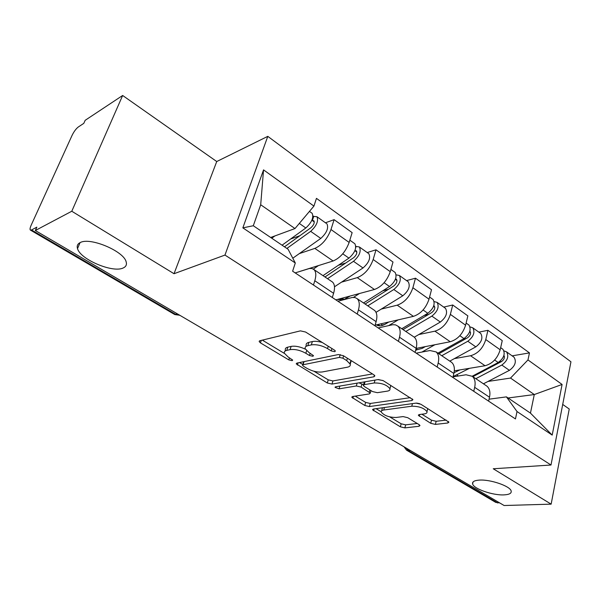 <?xml version="1.0" encoding="UTF-8"?>
<svg xmlns="http://www.w3.org/2000/svg" width="601" height="601" viewBox="0 0 601 601"><rect width="100%" height="100%" fill="white"/><g stroke="black" fill="none" stroke-linecap="round" stroke-linejoin="round"><path stroke-width="0.9" d="M334.749 351.705L335.373 351.014L334.569 350.188L305.586 332.03L300.425 330.858L259.872 340.729L259.174 341.608L260.458 342.878L288.796 359.879L292.146 360.66L292.679 360.059L288.232 357.062L284.348 353.215C283.957 351.825 284.761 350.886 286.767 350.398L290.095 349.647C294.956 349.001 300.207 350.203 305.826 353.275L309.47 355.499L312.918 356.295L313.489 355.649L309.027 352.584L305.21 348.723C304.79 347.228 305.661 346.214 307.825 345.68L311.326 344.899C316.426 344.208 321.82 345.44 327.522 348.603L331.204 350.894L334.749 351.705M479.275 480.109C474.302 480.469 472.078 481.762 472.626 483.97C473.671 488.868 492.963 495.54 504.081 494.878C509.302 494.593 511.669 493.301 511.166 491.002C510.257 486.104 490.206 479.237 479.275 480.109M80.196 242.579C77.574 243.878 76.68 245.884 77.514 248.604C80.218 259.377 112.582 273.087 122.995 268.054C125.955 266.814 126.999 264.74 126.142 261.833C123.881 251.195 90.015 236.884 80.196 242.579M430.722 423.307L435.394 424.411L447.835 422.991L448.924 422.157L420.888 404.263L416.05 403.128L373.484 409.026L372.597 409.792L400.371 426.815L404.871 427.889L419.01 426.282L419.994 425.508L419.13 424.644L407.718 417.687L403.091 416.591L396.059 417.477C389.072 417.402 384.159 415.607 381.304 412.098C381.019 411.016 381.83 410.325 383.746 410.025L411.79 406.216C419.017 406.216 424.081 408.034 426.988 411.655C427.288 412.857 426.357 413.616 424.208 413.924L419.4 414.532L418.386 415.351L430.722 423.307L431.495 420.182L436.161 421.286L446.182 420.107M174.027 273.718L216.736 161.534L122.649 95.484L71.782 211.244L174.027 273.718L224.969 255.072L550.997 465.024L493.241 468.765L551.147 504.149L504.119 505.516L35.316 230.521L36.849 227.14L31.552 229.973L175.995 314.563L179.917 315.345M71.782 211.244L35.316 230.521M373.92 376.797L374.881 375.858L373.852 374.791L343.396 355.717L338.34 354.552L297.029 363.064L296.263 363.913L327.297 382.98L331.992 384.077L373.92 376.797L374.37 375.174M383.25 380.681L412.932 399.65L411.91 400.536L369.405 406.569L364.807 405.48L351.833 397.314L352.689 396.525L369.36 393.925L370.276 393.084L361.103 387.082L356.318 385.97L339.062 388.847L335.058 387.352L335.636 386.789L378.307 379.539L383.25 380.681M122.649 95.484L85.177 120.305L83.794 123.363L78.34 126.961C76.064 128.712 73.991 131.499 72.105 135.308L31.207 225.12C30.073 227.689 29.78 229.327 30.32 230.033L31.552 229.973M216.736 161.534L267.791 136.352L570.95 361.794L550.997 465.024M551.147 504.149L569.237 409.018L562.709 404.435M499.686 502.917L495.787 502.406L407.035 450.472M349.143 242.436L330.986 229.522L334.103 219.658L352.141 232.632L349.143 242.436C345.65 251.714 340.309 257.897 333.104 260.984L295.174 272.899L309.282 268.534L311.911 268.504L313.97 269.564C316.081 271.742 316.359 275.476 314.796 280.765L313.452 285.017M330.986 229.522C327.38 238.882 322.001 245.178 314.849 248.393L299.298 253.614M325.441 222.783L334.103 219.658M332.308 297.518L333.593 293.296C335.095 288.044 334.749 284.318 332.571 282.102L331.444 281.343M337.927 301.244L352.299 297.465L355.011 297.54L357.167 298.682C359.428 300.943 359.856 304.662 358.444 309.861L357.227 314.038M367.203 252.548L376.008 249.806L373.168 259.512C369.818 268.685 364.514 274.725 357.264 277.639L341.481 282.17M374.941 325.787L376.121 321.64C377.466 316.487 376.985 312.76 374.663 310.477L373.476 309.68M335.846 299.869L374.453 289.487C381.74 286.7 387.006 280.757 390.267 271.66L392.994 262.021L376.008 249.806M378.202 327.943L392.799 324.705L395.571 324.878L397.817 326.088C400.206 328.409 400.769 332.12 399.5 337.229L398.388 341.33M406.561 280.599L415.479 278.203L412.895 287.744C409.769 296.744 404.541 302.551 397.216 305.18L381.252 309.102M415.066 352.389L416.132 348.317C417.349 343.246 416.741 339.542 414.307 337.199L413.067 336.372M375.122 325.164L413.428 316.359C420.783 313.842 425.974 308.125 429.016 299.2L431.503 289.727L415.479 278.203M416.223 353.155L429.963 350.533L436.138 351.923C438.64 354.29 439.316 357.986 438.167 363.004L437.16 367.038M443.718 307.088L452.726 304.992L450.374 314.383C447.452 323.203 442.298 328.8 434.921 331.174L418.814 334.547M452.891 377.466L453.868 373.469C454.957 368.488 454.236 364.799 451.697 362.411L450.427 361.547M416.11 348.415L450.239 341.736C457.631 339.467 462.755 333.953 465.595 325.201L467.863 315.886L452.726 304.992M453.049 376.85L466.038 374.769L472.326 376.316C474.918 378.728 475.699 382.401 474.67 387.337L473.746 391.296M478.854 332.135L487.929 330.317L485.781 339.55C483.046 348.204 477.975 353.606 470.56 355.747L454.348 358.624M488.613 401.152L489.499 397.223C490.484 392.325 489.665 388.659 487.035 386.233L485.728 385.346M454.311 370.832L485.052 365.739C492.482 363.688 497.523 358.369 500.182 349.79L502.248 340.624L487.929 330.317M270.668 237.485L294.993 228.553L260.699 204.761L253.299 225.743L288.104 249.272L295.301 262.998L292.612 271.201L515.455 418.942L517.025 411.535L506.433 396.878L530.458 413.12L534.289 394.549L510.527 378.067L488.012 381.44M295.301 262.998L242.849 227.862L263.546 169.88L313.932 206.09L294.993 228.553M510.527 378.067L527.971 359.931L529.466 352.892L316.457 198.36L313.932 206.09M527.971 359.931L562.093 384.452L552.199 435.101L517.025 411.535M224.969 255.072L267.791 136.352M508.078 397.99L534.289 394.549L562.093 384.452M489.056 399.177L506.433 396.878M512.135 355.852L529.466 352.892M242.849 227.862L253.299 225.743M263.546 169.88L260.699 204.761M530.458 413.12L552.199 435.101M322.279 342.487C318.335 341.338 315.022 341.03 312.355 341.563L311.326 344.899M305.894 346.507L306.232 345.425C305.819 343.922 306.69 342.901 308.861 342.36L312.355 341.563M305.398 349.196C300.049 346.672 295.294 345.74 291.124 346.394L290.095 349.647M285.017 351.127L285.377 349.992C284.987 348.595 285.798 347.648 287.796 347.153L291.124 346.394M262.329 340.128L284.438 353.448M313.932 371.23L328.229 379.84L332.916 380.936L372.477 373.935M299.531 362.546L302.791 364.514M342.908 358.211L339.385 357.4L303.077 364.754L302.528 365.348L303.34 366.152L307.066 368.398C312.437 371.298 317.538 372.485 322.361 371.951L347.325 367.219C349.662 366.73 350.631 365.724 350.218 364.191L346.702 360.577L342.908 358.211L343.599 355.845M303.708 361.689L302.664 364.92M349.865 363.432L351.022 360.495M410.355 397.659L370.254 403.481L369.405 406.569M355.251 396.127L365.663 402.4L370.254 403.481M363.537 384.835L358.97 382.822M387.329 391.131C389.388 390.77 390.259 389.966 389.936 388.727C386.826 384.798 381.582 382.882 374.205 382.98L364.259 384.64L363.35 385.511L364.371 386.541L372.552 391.567L377.338 392.686L387.329 391.131M390.395 387.036L390.785 385.406M382.995 380.531L377.841 379.614M364.266 381.92L363.515 384.94M421.872 414.217L431.495 420.182M427.439 409.837L427.822 408.605M419.686 403.684L416.673 403.091M382.409 407.794L381.658 410.799M389.726 416.899L401.16 423.788L405.652 424.854L417.244 423.495M376.068 408.665L381.244 411.783M284.476 246.816L310.897 227.756C313.737 225.112 314.736 222.768 313.895 220.74L312.37 220.59L313.73 216.42L316.937 216.721L326.433 223.489M286.88 248.446L310.664 231.355C316.592 225.841 318.688 220.965 316.937 216.721M292.792 258.212L320.784 238.432C326.704 232.985 328.77 228.132 326.967 223.873M290.568 239.033L299.846 235.727M311.874 220.244L314.3 221.957M282.064 245.193L305.834 227.982C311.769 222.438 313.872 217.547 312.152 213.31L311.634 212.942M271.772 238.229L274.89 235.938M312.971 215.879L313.73 216.42M324.968 276.986L353.591 257.731C356.423 255.215 357.362 252.923 356.408 250.857L354.913 250.617M327.522 278.706L353.493 261.307C359.398 256.071 361.366 251.293 359.39 246.981L355.837 246.372M334.494 286.782L363.012 267.963C368.909 262.787 370.847 258.039 368.834 253.712L368.27 253.306M338.34 265.289L345.718 263.028M322.992 275.649L348.948 258.13C354.86 252.863 356.836 248.078 354.89 243.773L354.335 243.382M313.346 269.083L318.447 265.589M355.777 247.492L356.07 246.538M365.1 304.031L393.798 285.956C396.615 283.559 397.501 281.313 396.457 279.225L395.548 278.864M367.782 305.841L393.82 289.509C399.695 284.528 401.551 279.848 399.38 275.483L396.179 274.86M376.023 312.332L402.798 295.79C408.665 290.861 410.491 286.204 408.282 281.831L407.688 281.411M344.163 299.531L342.645 298.517L339.941 299.238M382.739 290.816L388.516 289.284M350.18 296.015L343.592 299.734M342.502 300.027L337.987 299.29M339.437 298.9L341.353 300.177M363.507 302.957L389.538 286.519C395.42 281.508 397.284 276.821 395.135 272.456L394.557 272.043M353.478 297.367L359.496 293.506M342.172 300.087L342.645 298.517M403.008 329.588L431.736 312.588C434.531 310.304 435.372 308.103 434.245 305.992L433.779 305.706M405.803 331.474L431.864 316.118C437.701 311.363 439.451 306.788 437.107 302.378L434.185 301.589M414.277 337.184L440.338 322.046C446.167 317.343 447.888 312.783 445.514 308.366L444.905 307.93M382.206 325.472L382.341 324.998L380.673 323.886M382.341 324.998L384.693 324.457M424.178 315.45L428.596 314.443M388.787 322.023L385.602 323.947C381.86 326.11 378.818 326.411 376.459 324.856M377.931 324.517L379.922 325.84M401.761 328.747L427.822 313.294C433.667 308.516 435.425 303.926 433.103 299.523L432.495 299.088M388.734 325.569L398.238 319.852M378.78 325.081L379.013 324.27M438.88 353.764L467.586 337.754C470.365 335.568 471.154 333.42 469.952 331.294L469.847 331.196M441.765 355.717L467.811 341.255C473.603 336.718 475.256 332.233 472.769 327.793L470.057 326.899M449.796 361.126L475.819 346.86C481.604 342.367 483.242 337.905 480.717 333.457L480.086 333.014M462.995 339.137L466.241 338.498M425.305 346.612L422.142 348.415L415.674 350.075M415.772 349.699L416.41 350.12M421.925 352.066L434.854 344.749M437.941 353.133L463.987 338.581C469.787 334.021 471.447 329.528 468.975 325.088L468.352 324.645M416.501 350.12L416.989 348.242M472.867 376.677L501.519 361.569C504.134 359.653 504.938 357.603 503.931 355.416M475.834 378.683L501.82 365.04C507.575 360.705 509.137 356.31 506.523 351.848L503.991 350.894M483.444 383.806L509.415 370.351C515.155 366.062 516.695 361.682 514.05 357.219L513.404 356.761M499.228 361.885L501.685 361.479M459.893 369.908L454.033 372.718M453.116 376.564L469.524 368.308M472.228 376.226L498.206 362.516C503.961 358.151 505.531 353.749 502.932 349.294L502.286 348.835M465.595 325.201L450.374 314.383M429.016 299.2L412.895 287.744M390.267 271.66L373.168 259.512M500.182 349.79L485.781 339.55M485.052 365.739L470.56 355.747M450.239 341.736L434.921 331.174M453.868 373.469L438.167 363.004M413.428 316.359L397.216 305.18M416.132 348.317L399.5 337.229M374.453 289.487L357.264 277.639M376.121 321.64L358.444 309.861M333.104 260.984L314.849 248.393M333.593 293.296L314.796 280.765M489.499 397.223L474.67 387.337M177.693 314.038L174.455 314.376L30.576 230.183M410.355 450.517L408.447 450.682L497.741 502.977M406.216 448.091L408.447 450.682L406.569 450.202L404.045 446.813M328.236 346.221L327.522 348.603M308.861 342.36L307.825 345.68M310.154 353.275L309.47 355.499M306.608 350.759L305.826 353.275M287.796 347.153L286.767 350.398M289.457 357.798L288.796 359.879M261.292 340.384L260.458 342.878M331.91 348.52L331.204 350.894M332.916 380.936L331.992 384.077M328.229 379.84L327.297 382.98M298.134 362.839L297.435 365.062M340.219 354.575L339.385 357.4M304.046 361.622L303.077 364.754M347.393 358.219L346.702 360.577M412.331 398.921L411.91 400.536M365.663 402.4L364.807 405.48M353.38 396.412L352.847 398.305M369.87 389.921L369.277 392.085M361.997 383.889L361.103 387.082M357.122 383.137L356.318 385.97M339.873 386.067L339.062 388.847M375.001 380.095L374.205 382.98M365.062 381.785L364.259 384.64M419.716 414.487L419.273 416.245M412.459 403.624L411.79 406.216M384.422 407.508L383.746 410.025M419.378 424.809L419.01 426.282M405.652 424.854L404.871 427.889M401.16 423.788L400.371 426.815M374.04 408.95L373.552 410.731M448.218 421.384L447.835 422.991M436.161 421.286L435.394 424.411M310.664 231.355L320.784 238.432M299.321 223.422L305.834 227.982M354.883 250.677L356.874 252.089M353.493 261.307L363.012 267.963M342.758 253.802L348.948 258.13M395.368 279.33L396.976 280.472M393.82 289.509L402.798 295.79M384.107 282.718L389.538 286.519M433.546 306.352L434.808 307.246M431.864 316.118L440.338 322.046M423.074 309.973L427.822 313.294M469.614 331.88L470.56 332.548M467.811 341.255L475.819 346.86M459.863 335.696L463.987 338.581M503.728 356.025L504.404 356.498M501.82 365.04L509.415 370.351M456.948 375.039L458.383 375.993M494.638 360.022L498.206 362.516M473.077 481.949L472.626 483.97M80.068 242.639L77.514 248.604M487.035 386.233L472.326 376.316M332.571 282.102L313.97 269.564M374.663 310.477L357.167 298.682M414.307 337.199L397.817 326.088M451.697 362.411L436.138 351.923M179.782 315.262L174.771 314.571M259.399 340.932L259.174 341.608M296.458 363.297L296.263 363.913M351.179 360.878L350.218 364.191M351.983 396.795L351.833 397.314M370.967 390.59L370.276 393.084M335.17 386.969L335.058 387.352M390.815 385.481L389.936 388.727M418.514 414.855L418.386 415.351M427.762 408.567L426.988 411.655M372.733 409.304L372.597 409.792M309.462 211.394L312.152 213.31M359.39 246.981L368.834 253.712M349.835 240.175L354.89 243.773M399.38 275.483L408.282 281.831M338.032 299.275L338.656 299.696M390.898 269.436L395.135 272.456M437.107 302.378L445.514 308.366M376.511 324.84L377.15 325.269M429.587 297.014L433.103 299.523M472.769 327.793L480.717 333.457M466.121 323.053L468.975 325.088M506.523 351.848L514.05 357.219M500.663 347.671L502.932 349.294"/></g></svg>
